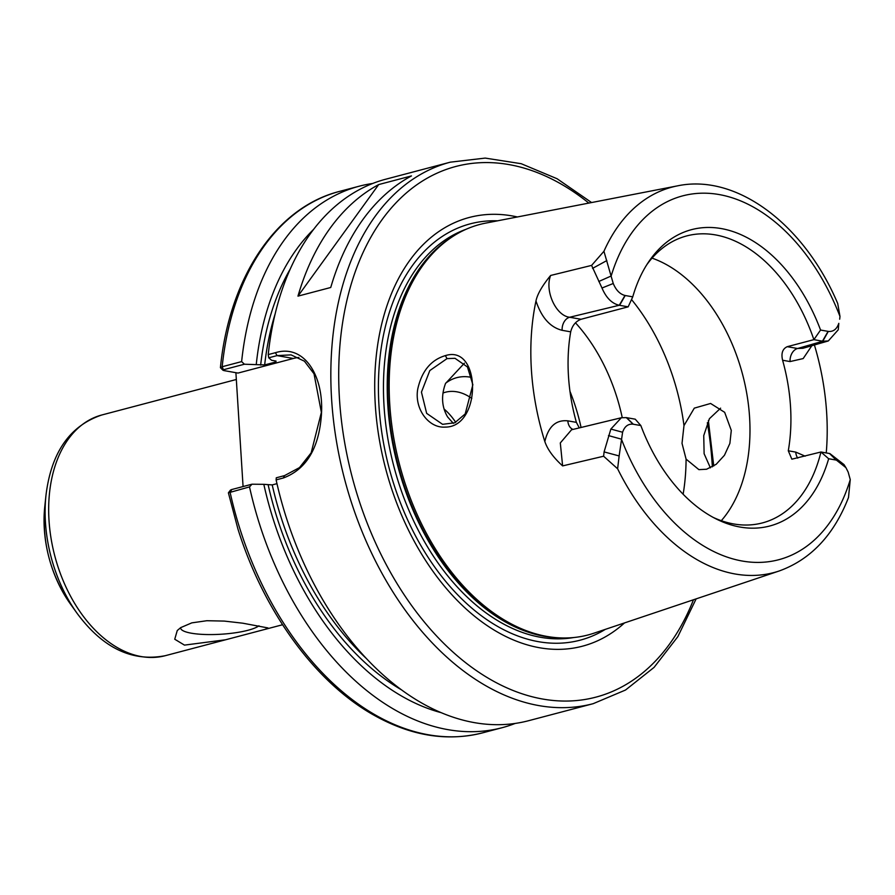 <?xml version="1.0" encoding="UTF-8"?>
<svg xmlns="http://www.w3.org/2000/svg" width="895" height="895" viewBox="0 0 895 895"><rect width="100%" height="100%" fill="white"/><g stroke="black" fill="none" stroke-linecap="round" stroke-linejoin="round"><path stroke-width="1.34" d="M258.968 625.806A40.185 8.793 -3.6 0 1 191.329 633.201A40.185 8.793 -3.6 0 1 180.611 627.966A40.185 8.793 -3.6 0 1 180.611 627.675M184.471 645.116L174.738 639.231L177.255 630.539L180.712 627.619L191.81 622.864L206.857 620.716L224.276 621.085L242.724 623.188L267.907 627.921L265.3 629.297L225.629 639.768L184.471 645.116M243.071 486.556L235.9 372.7M297.968 296.133A280.012 183.128 -104.8 0 1 378.697 184.571L411.465 175.923A280.012 183.128 75.2 0 0 330.747 287.485L297.968 296.133L378.697 184.571M805.153 456.17L795.767 452.109A11.199 8.111 -80 0 0 797.747 458.128M795.767 452.109L788.294 450.789L791.851 459.18L820.95 451.997A148.413 97.052 -104.8 0 1 762.417 522.915A148.413 97.052 -104.8 0 1 733.654 523.944A148.413 97.052 -104.8 0 1 713.349 517.478M814.405 344.967A201.61 131.856 -104.8 0 1 826.242 452.937M788.294 450.789A148.413 97.052 75.2 0 0 782.599 360.249L790.072 361.569A11.199 8.111 100 0 1 797.579 348.502L787.253 346.678C782.532 348.837 780.988 353.357 782.599 360.249M828.3 340.961L802.96 348.278L797.579 348.502L822.785 341.23L828.3 340.95L838.268 329.774L838.805 323.352C836.803 329.203 833.301 331.888 828.311 331.407L820.558 330.042L813.879 339.652L822.785 341.23L828.311 331.407M579.289 427.899L576.391 422.362L567.833 420.851A11.199 8.111 -80 0 0 573.001 429.421M567.833 420.851C555.996 419.643 548.333 426.546 544.842 441.559C547.527 449.491 553.457 457.602 562.619 465.903L560.304 442.947L571.558 429.768L621.32 417.752L610.86 429.063L604.091 451.908L619.139 455.947L622.596 432.251C624.609 426.389 628.111 423.715 633.089 424.196L640.842 425.561L635.237 419.184L626.332 417.618L621.309 417.741M544.831 441.559A203.008 132.762 -104.8 0 1 535.982 300.933C541.475 317.535 550.19 327.324 562.138 330.322L570.697 331.832A148.413 97.052 75.2 0 0 576.391 422.362M562.138 330.322A11.199 8.111 100 0 1 569.645 317.255C555.907 315.823 544.473 290.741 550.638 275.459C542.269 285.684 537.38 294.175 535.982 300.933M570.697 331.832C572.285 325.511 575.731 321.316 581.056 319.269L569.645 317.255L619.262 305.262L628.167 306.84L632.754 296.849A153.258 100.229 -104.8 0 1 648.461 262.145A153.258 100.229 -104.8 0 1 820.558 330.042M604.091 451.908L603.61 456.226L617.617 468.779L619.139 455.947M562.619 465.903L603.61 456.226M828.658 458.743L836.411 460.119L845.932 467.66L844.007 464.594L829.855 453.575L820.95 451.997L828.658 458.743A153.258 100.229 -104.8 0 1 716.213 518.977A153.258 100.229 -104.8 0 1 640.842 425.561M845.932 467.66L848.169 472.101L850.25 479.597L848.494 497.531C833.871 535.076 810.769 559.554 779.165 570.988A199.339 130.368 -104.8 0 1 735.131 573.986A199.339 130.368 -104.8 0 1 617.617 468.779M632.754 296.849L624.99 295.473C619.966 294.198 616.04 290.204 613.243 283.491L603.935 251.294A199.339 130.368 -104.8 0 1 677.571 185.847C737.234 173.294 804.683 225.272 837.72 303.528L839.98 316.438L839.678 319.202M787.253 346.678L813.879 339.652A148.413 97.052 -104.8 0 0 686.7 235.922A148.413 97.052 -104.8 0 0 646.705 264.853M603.935 251.294L591.595 265.401L601.988 288.022C606.195 297.867 611.956 303.618 619.262 305.262L624.99 295.473M606.844 260.568L592.546 268.388M591.595 265.401L550.638 275.459M779.165 570.988L593.81 633.235A212.26 138.814 -104.8 0 1 555.493 637.576A212.26 138.814 -104.8 0 1 546.912 636.423A212.26 138.814 -104.8 0 1 398.13 458.978A212.26 138.814 -104.8 0 1 450.151 238.26A212.26 138.814 -104.8 0 1 485.616 223.135L677.571 185.847M445.374 355.617C430.954 359.913 421.746 371.101 417.719 389.168C414.262 409.026 428.739 428.257 445.061 427.105C482.002 427.541 481.32 344.072 445.374 355.617L447.019 358.615L454.996 358.313L467.447 366.961L472.862 384.749L465.199 413.926L454.805 422.764L442.589 424.331L426.658 413.367L421.444 392.133L429.824 370.552L447.019 358.615M628.167 306.84L581.056 319.269M652.041 258.129A148.413 97.052 -104.8 0 1 742.637 374.647A148.413 97.052 -104.8 0 1 721.303 520.7M450.353 162.163A280.012 183.128 -104.8 0 0 336.173 439.546A280.012 183.128 -104.8 0 0 538.935 705.607A280.012 183.128 -104.8 0 0 593.206 703.671L528.676 720.688A280.012 183.128 -104.8 0 1 474.406 722.634A280.012 183.128 -104.8 0 1 276.119 479.888L283.301 477.997C305.945 469.539 318.62 448.932 321.316 416.164C324.594 376.683 304.557 343.602 275.414 352.697L268.231 354.588A280.012 183.128 -104.8 0 1 385.823 179.19L450.353 162.163L485.191 158.091L521.203 163.707L557.07 178.731L591.584 202.55M275.414 352.697L277.058 355.606L293.314 358.481L238.014 373.07L223.75 370.552L223.795 369.657L244.424 364.22L264.663 364.925L275.928 361.949L276.029 361.065L271.632 360.293L268.724 357.81L277.058 355.606L291.065 354.879L304.423 361.2L314.022 373.797L321.372 412.394L311.158 452.859L299.501 467.593L284.599 475.592L276.275 477.796L276.119 479.888M515.173 723.44A280.012 183.128 -104.8 0 1 502.073 727.713L482.595 732.848A280.012 183.128 -104.8 0 0 482.606 732.848C446.694 741.888 410.067 735.768 372.7 714.478C314.581 681.453 263.432 610.759 237.925 528.956L228.393 492.832L249.515 486.902L251.976 484.206L231.346 489.643L231.302 490.538M464.382 363.202L445.52 383.474C441 395.758 441.705 406.934 447.634 416.992L453.34 423.38M720.598 408.176L709.411 418.703L703.738 435.63L704.119 453.72L710.395 467.85M731.293 430.417L729.884 443.394L724.458 455.264L716.168 464.315L706.58 469.237L698.894 469.64L686.085 459.124L682.024 443.361L683.981 425.606L694.296 408.142L710.596 403.466L724.659 412.326L731.293 430.417M575.474 322.815A148.413 97.052 -104.8 0 1 622.226 417.562M268.231 354.588L268.724 357.81M244.424 364.22L241.628 361.602A280.012 183.128 -104.8 0 1 359.219 186.205A280.012 183.128 -104.8 0 1 372.723 183.464M256.272 364.343A266.699 174.413 -104.8 0 1 313.653 229.333M241.628 361.602L222.161 366.737L220.416 367.677L223.012 370.284M502.073 727.713A280.012 183.128 -104.8 0 1 249.515 486.902M441.157 712.666A266.699 174.413 -104.8 0 1 263.824 484.329L251.976 484.206M293.314 358.481A61.598 44.616 100 0 1 298.874 357.474M275.928 361.949L276.029 361.065A257.615 168.473 -104.8 0 0 275.928 361.949M223.75 370.552L222.161 366.737A280.012 183.128 -104.8 0 1 339.742 191.34A280.012 183.128 -104.8 0 1 339.753 191.34L359.219 186.205M276.969 483.658L272.214 484.911L263.824 484.329M444.009 408.97A58.801 38.451 -104.8 0 1 455.7 422.328M442.958 393.039A58.801 38.451 -104.8 0 1 445.475 392.223A58.801 38.451 -104.8 0 1 456.875 391.82A58.801 38.451 -104.8 0 1 471.799 398.42M445.609 383.25A70 45.779 -104.8 0 1 470.378 377.175A70 45.779 -104.8 0 1 471.777 377.444M569.97 391.35A148.413 97.052 -104.8 0 1 581.068 427.474M624.497 622.931A221.703 144.99 -104.8 0 1 539.461 647.734A221.703 144.99 -104.8 0 1 375.318 405.234A221.703 144.99 -104.8 0 1 512.298 215.941A221.703 144.99 -104.8 0 1 517.399 216.959M225.629 639.768L165.295 655.688A124.472 81.4 -104.8 0 1 141.164 656.55A124.472 81.4 -104.8 0 1 51.037 538.275A124.472 81.4 -104.8 0 1 101.795 414.989L236.336 379.491M70.325 603.868C50.4 574.556 41.875 542.236 44.75 506.906A99.748 65.234 -104.8 0 0 70.325 603.868L77.037 613.243A121.183 79.252 -104.8 0 1 45.958 495.438C51.149 452.568 69.765 425.751 101.795 414.989M790.072 361.569L803.173 358.571L811.843 345.705M850.25 479.597A188.151 123.051 -104.8 0 1 742.235 561.031A188.151 123.051 -104.8 0 1 621.421 439.165L608.488 435.585M633.089 424.196L626.332 417.618M610.86 429.063L622.596 432.251M626.657 417.674L633.313 424.23M836.187 460.075L829.531 453.519M829.855 453.575L836.411 460.119M838.268 329.774L838.805 323.352M822.46 341.174L828.088 331.363M625.213 295.518L619.586 305.318M613.243 283.491L601.988 288.022M598.789 281.489L611.162 276.007A188.151 123.051 -104.8 0 1 719.177 194.562A188.151 123.051 -104.8 0 1 839.98 316.438M482.595 732.848A280.012 183.128 -104.8 0 1 230.037 492.037L231.346 489.643M631.501 299.512A176.404 115.365 -104.8 0 1 683.981 425.606M686.085 459.124A176.404 115.365 -104.8 0 1 683.131 494.23M284.599 475.592L283.301 477.997M366.055 658.205A257.615 168.473 -104.8 0 1 272.214 484.911M401.34 689.765A260.411 170.307 -104.8 0 1 268.209 485.101M555.493 637.576L553.558 637.397A211.578 138.367 -104.8 0 1 545.01 636.255A211.578 138.367 -104.8 0 1 396.709 459.381A211.578 138.367 -104.8 0 1 448.552 239.368L450.151 238.26M558.581 637.811A211.466 138.3 -104.8 0 1 544.373 636.311A211.466 138.3 -104.8 0 1 395.176 455.432A211.466 138.3 -104.8 0 1 452.713 236.526M573.852 637.52A211.466 138.3 -104.8 0 1 540.614 637.296A211.466 138.3 -104.8 0 1 388.508 442.309A211.466 138.3 -104.8 0 1 466.15 229.254M605.333 629.364A215.292 140.795 -104.8 0 1 538.41 641.67A215.292 140.795 -104.8 0 1 379.849 416.645A215.292 140.795 -104.8 0 1 497.553 220.819M693.468 599.762A274.418 179.459 -104.8 0 1 371.436 533.554A274.418 179.459 -104.8 0 1 509.065 164.602A274.418 179.459 -104.8 0 1 588.821 203.087M707.341 422.731A274.418 179.459 -104.8 0 1 712.23 464.762A274.418 179.459 -104.8 0 1 712.353 466.843M264.663 364.925A257.615 168.473 -104.8 0 1 275.19 313.753M260.658 365.115A260.411 170.307 -104.8 0 1 290.316 268.892M282.574 624.744L265.3 629.297M77.037 613.243C102.701 647.969 132.113 662.121 165.295 655.688M44.75 506.906L45.958 495.438M220.416 367.677C229.31 277.506 276.018 207.327 339.753 191.34M228.393 492.832L230.53 490.024M708.37 420.583L713.751 466.004M593.206 703.671L625.527 690.023L654.077 667.379L677.862 636.613L696.131 598.867"/></g></svg>
